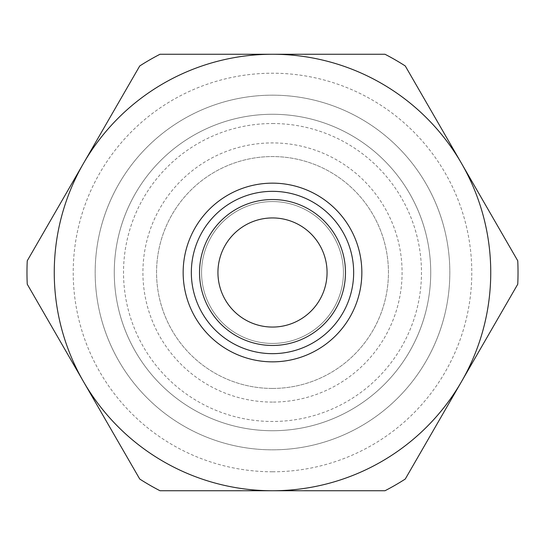 <?xml version="1.0" encoding="UTF-8"?>
<svg xmlns="http://www.w3.org/2000/svg" width="545" height="545" viewBox="0 0 545 545"><rect width="100%" height="100%" fill="white"/><g stroke="black" fill="none" stroke-linecap="round" stroke-linejoin="round"><path stroke-width="0.41" stroke-dasharray="2.73 2.04" d="M272.5 471.786A199.286 199.286 0 0 0 471.786 272.5A199.286 199.286 0 0 0 272.5 73.214A199.286 199.286 0 0 0 73.214 272.5A199.286 199.286 0 0 0 272.5 471.786M272.5 114.273A158.227 158.227 0 0 1 430.727 272.5A158.227 158.227 0 0 1 272.5 430.727A158.227 158.227 0 0 1 114.273 272.5A158.227 158.227 0 0 1 272.5 114.273A158.227 158.227 0 0 1 430.727 272.5A158.227 158.227 0 0 1 272.5 430.727A158.227 158.227 0 0 1 114.273 272.5A158.227 158.227 0 0 1 272.5 114.273M272.5 402.087A129.587 129.587 0 0 1 142.913 272.5A129.587 129.587 0 0 1 272.5 142.913A129.587 129.587 0 0 1 402.087 272.5A129.587 129.587 0 0 1 272.5 402.087M272.5 388.442A115.942 115.942 0 0 1 156.558 272.5A115.942 115.942 0 0 1 272.5 156.558A115.942 115.942 0 0 1 388.442 272.5A115.942 115.942 0 0 1 272.5 388.442A115.942 115.942 0 0 1 156.558 272.5A115.942 115.942 0 0 1 272.5 156.558A115.942 115.942 0 0 1 388.442 272.5A115.942 115.942 0 0 1 272.5 388.442M272.5 327.061A54.561 54.561 0 0 1 217.939 272.5A54.561 54.561 0 0 1 272.5 217.939A54.561 54.561 0 0 1 327.061 272.5A54.561 54.561 0 0 1 272.5 327.061M272.5 123.524A148.976 148.976 0 0 1 421.476 272.5A148.976 148.976 0 0 1 272.5 421.476A148.976 148.976 0 0 1 123.524 272.5A148.976 148.976 0 0 1 272.5 123.524M272.5 95.171A177.329 177.329 0 0 1 449.829 272.5A177.329 177.329 0 0 1 272.5 449.829A177.329 177.329 0 0 1 95.171 272.5A177.329 177.329 0 0 1 272.5 95.171A177.329 177.329 0 0 1 449.829 272.5A177.329 177.329 0 0 1 272.5 449.829A177.329 177.329 0 0 1 95.171 272.5A177.329 177.329 0 0 1 272.5 95.171M461.506 381.623A218.245 218.245 0 0 1 54.255 272.5A218.245 218.245 0 0 1 272.5 54.255A218.245 218.245 0 0 1 490.745 272.5A218.245 218.245 0 0 1 272.5 490.745L384.981 490.745A245.529 245.529 0 0 0 405.269 479.035L517.75 284.211A245.529 245.529 0 0 0 517.75 260.789L461.506 163.377A218.245 218.245 0 0 1 461.506 381.623M272.5 54.255A218.245 218.245 0 0 1 461.506 163.377L405.269 65.965A245.529 245.529 0 0 0 384.981 54.255L160.019 54.255A245.529 245.529 0 0 0 139.731 65.965L83.494 163.377A218.245 218.245 0 0 1 272.5 54.255M272.5 353.664A81.164 81.164 0 0 1 191.336 272.5A81.164 81.164 0 0 1 272.5 191.336A81.164 81.164 0 0 1 353.664 272.5A81.164 81.164 0 0 1 272.5 353.664A81.164 81.164 0 0 1 191.336 272.5A81.164 81.164 0 0 1 272.5 191.336A81.164 81.164 0 0 1 353.664 272.5A81.164 81.164 0 0 1 272.5 353.664A81.164 81.164 0 0 1 191.336 272.5A81.164 81.164 0 0 1 272.5 191.336A81.164 81.164 0 0 1 353.664 272.5A81.164 81.164 0 0 1 272.5 353.664A81.164 81.164 0 0 0 353.664 272.5A81.164 81.164 0 0 0 272.5 191.336M272.5 201.568A70.932 70.932 0 0 1 343.432 272.5A70.932 70.932 0 0 1 272.5 343.432A70.932 70.932 0 0 1 201.568 272.5A70.932 70.932 0 0 1 272.5 201.568A70.932 70.932 0 0 1 343.432 272.5A70.932 70.932 0 0 1 272.5 343.432A70.932 70.932 0 0 1 201.568 272.5A70.932 70.932 0 0 1 272.5 201.568M27.25 284.211A245.529 245.529 0 0 1 27.25 260.789L83.494 163.377A218.245 218.245 0 0 0 83.494 381.623L139.731 479.035A245.529 245.529 0 0 0 160.019 490.745L272.5 490.745A218.245 218.245 0 0 1 83.494 381.623L27.25 284.211"/><path stroke-width="0.82" d="M272.5 327.061A54.561 54.561 0 0 1 217.939 272.5A54.561 54.561 0 0 1 272.5 217.939A54.561 54.561 0 0 1 327.061 272.5A54.561 54.561 0 0 1 272.5 327.061M272.5 191.336A81.164 81.164 0 0 1 353.664 272.5A81.164 81.164 0 0 1 272.5 353.664A81.164 81.164 0 0 1 191.336 272.5A81.164 81.164 0 0 1 272.5 191.336M272.5 199.525A72.976 72.976 0 0 1 345.476 272.5A72.976 72.976 0 0 1 272.5 345.476A72.976 72.976 0 0 1 199.525 272.5A72.976 72.976 0 0 1 272.5 199.525M517.75 284.211L461.506 381.623A218.245 218.245 0 0 1 272.5 490.745L160.019 490.745A245.529 245.529 0 0 1 139.731 479.035L27.25 284.211A245.529 245.529 0 0 1 27.25 260.789L139.731 65.965A245.529 245.529 0 0 1 160.019 54.255L384.981 54.255A245.529 245.529 0 0 1 405.269 65.965L517.75 260.789A245.529 245.529 0 0 1 517.75 284.211M461.506 163.377A218.245 218.245 0 0 1 461.506 381.623L405.269 479.035A245.529 245.529 0 0 1 384.981 490.745L272.5 490.745A218.245 218.245 0 0 1 83.494 163.377A218.245 218.245 0 0 1 461.506 163.377M272.5 361.846A89.346 89.346 0 0 1 183.154 272.5A89.346 89.346 0 0 1 272.5 183.154A89.346 89.346 0 0 1 361.846 272.5A89.346 89.346 0 0 1 272.5 361.846"/></g></svg>
